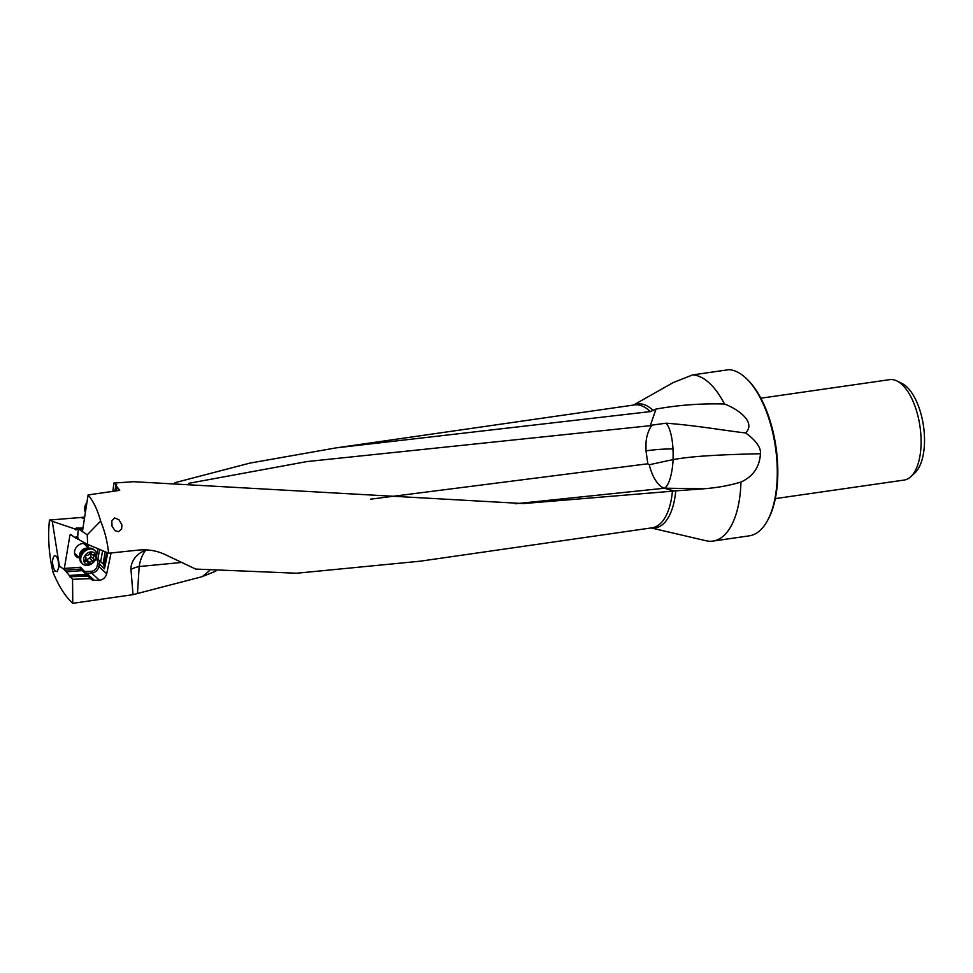 <?xml version="1.0" encoding="UTF-8"?>
<svg xmlns="http://www.w3.org/2000/svg" width="973" height="973" viewBox="0 0 973 973"><rect width="100%" height="100%" fill="white"/><g stroke="black" fill="none" stroke-linecap="round" stroke-linejoin="round"><path stroke-width="1.46" d="M119.691 490.295L115.811 485.247L116.699 484.785L113.877 483.058L133.605 481.696L523.413 503.564L672.44 491.195L674.07 491L664.571 488.203A33.289 10.156 90.8 0 0 673.097 459.572C685.527 457.529 702.153 454.999 760.448 453.734C761.032 447.58 756.106 440.66 745.695 432.949C756.86 421.382 735.831 408.076 724.484 404.026C701.472 403.321 678.643 405.011 656.009 409.074L650.268 411.603L336.147 447.872L249.891 463.112L174.848 482.705M119.217 490.453L88.105 494.929C93.457 501.338 97.628 510.047 100.633 521.054L87.266 534.822L78.29 528.826L77.609 538.13L80.054 540.38L87.606 544.357L87.266 534.822M672.44 491.195A62.077 28.57 81.8 0 1 652.129 527.804L420.129 561.202L296.668 573.231L195.646 569.071L165.495 554.744C157.006 550.682 147.86 549.149 138.057 550.134L108.599 553.223C107.48 541.937 104.829 531.209 100.633 521.054M118.499 531.684L121.686 528.898L121.868 524.836L118.901 519.655L114.607 517.952L111.773 520.835L112.09 526.308L115.057 530.662L118.499 531.684M114.911 491.073L115.811 485.247M116.444 490.854L117.064 486.853M82.291 531.149A1.326 0.657 87.7 0 0 82.608 530.407L88.105 494.929M108.599 553.223L87.606 544.357M147.689 549.976L145.512 550.548A16.614 12.856 132.6 0 0 130.966 569.375L133.021 594.661L72.768 603.333L72.549 579.3L90.525 578.631L80.65 569.023L80.71 567.21L83.313 570.251A5.595 4.33 132.6 0 0 86.305 571.479L91.255 571.297A5.595 4.33 132.6 0 0 97.154 566.067L97.653 563.659A5.595 4.33 132.6 0 0 96.899 560.01L96.035 559.013L97.896 559.001L99.587 549.404M78.12 531.367L77.305 537.838L77.804 539.48L77.986 537.728M77.804 539.48A125.991 97.458 -47.4 0 1 78.874 539.285M111.08 552.956L106.689 573.729A6.92 5.352 -47.4 0 1 100.024 580.139A6.92 5.352 -47.4 0 1 99.392 580.2L94.442 580.382A6.92 5.352 -47.4 0 1 91.085 579.239A6.92 5.352 -47.4 0 1 90.732 578.874L90.525 578.631M133.021 594.661L202.177 576.673L215.848 571.139M72.768 603.333C65.349 596.583 58.769 586.233 53.029 572.306L54.646 570.677L57.139 571.674L59.353 565.958L52.287 521.309L74.434 528.801L76.174 528.667M84.42 518.706L80.929 517.49L49.441 520.044L48.93 526.016C48.054 541.511 49.416 556.945 53.029 572.306M80.929 517.49L84.675 517.064M656.009 409.074L650.268 425.675L306.957 461.567L188.701 483.326M724.484 404.026A83.873 38.604 -98.2 0 0 705.899 380.188A83.873 38.604 -98.2 0 0 692.679 374.897L673.207 382.571L633.472 405.072M692.679 374.897L728.947 369.667A83.873 38.604 81.8 0 1 742.168 374.97A83.873 38.604 81.8 0 1 746.85 378.996A83.873 38.604 81.8 0 1 776.989 482.121A83.873 38.604 81.8 0 1 767.283 520.981A83.873 38.604 81.8 0 1 749.21 535.855L712.941 541.085A83.873 38.604 -98.2 0 0 740.964 482.049C753.078 476.527 759.572 467.089 760.448 453.734M651.168 527.95L705.997 540.745A83.873 38.604 -98.2 0 0 712.941 541.085M651.314 527.925A62.649 28.825 -98.2 0 0 675.749 490.854L704.367 488.738C717.515 487.692 729.714 485.466 740.964 482.049M675.749 490.854L674.07 491M515.362 503.771L664.425 488.227L673.815 491.024M74.434 528.801L76.016 529.969L76.259 528.047A126.125 101.983 126.4 0 0 82.973 528.059M112.88 491.365L113.877 483.058M77.305 537.838L76.162 536.768L75.505 538.105L70.786 534.445L69.959 535.077L64.145 569.497L59.353 565.958M76.162 536.768L75.675 537.157A125.201 96.838 132.6 0 1 76.429 537.023M70.786 534.445L69.959 535.077L71.345 534.968M76.259 528.047L78.241 529.507M79.214 528.461L78.29 528.826M82.839 528.947L78.983 529.093M79.239 528.266L82.96 528.12M75.505 538.105L77.426 537.96M105.181 551.776L103.065 563.866L98.48 559.682A1.326 0.839 -40.5 0 0 96.899 560.01M100.693 561.567L102.603 550.682M79.591 557.882A7.991 6.179 -47.4 0 1 74.653 551.059A7.991 6.179 -47.4 0 1 82.377 543.518A7.991 6.179 -47.4 0 1 88.604 548.079M64.145 569.497L66.359 571.82L82.364 570.604M66.359 571.82L69.363 575.505L86.098 574.228M72.549 579.3L69.363 575.505M58.672 566.651C58.733 561.883 57.857 558.356 56.057 556.07L54.464 555.547C51.873 559.134 51.934 564.182 54.646 570.677M52.287 521.309L49.441 520.044M673.097 459.572L673.024 459.584A33.313 10.241 90 0 0 672.975 448.918A33.313 5.595 -3.1 0 0 647.094 450.706A33.313 5.595 -3.1 0 0 645.999 450.864L645.975 444.904C645.987 437.655 647.957 431.063 651.861 425.152L650.268 425.675M645.999 450.864L647.836 463.78L370.445 499.185M651.861 425.152L666.128 423.182C697.3 425.566 727.695 431.027 745.695 432.949M672.975 448.918A33.313 10.241 90 0 0 666.128 423.182M673.024 459.584L649.271 464.741L647.836 463.78M746.85 378.996L747.86 379.993A82.547 37.983 81.8 0 1 777.536 481.489A82.547 37.983 81.8 0 1 767.977 519.74L767.283 520.981M209.657 570.567L202.177 576.673M181.683 562.455L139.163 566.541A33.289 20.36 84.5 0 1 145.512 550.548M760.874 398.2L889.663 379.652A50.73 23.34 81.8 0 1 896.911 380.966A50.73 23.34 81.8 0 1 899.855 382.766A50.73 23.34 81.8 0 1 920.92 447.568A50.73 23.34 81.8 0 1 910.704 476.77A50.73 23.34 81.8 0 1 904.124 480.066L775.323 498.614M896.911 380.966L901.886 383.398A47.458 21.844 81.8 0 1 924.35 445.719A47.458 21.844 81.8 0 1 914.79 473.036L910.704 476.77M103.065 563.866L103.138 563.963A6.92 5.352 -47.4 0 1 104.014 565.581L106.787 552.457M97.653 563.659L99.428 564.194L104.464 568.816L104.014 565.581M82.583 563.878L81.586 562.966A9.049 7.006 -47.4 0 1 79.737 557.687A9.049 7.006 -47.4 0 1 79.835 556.897A9.049 7.006 -47.4 0 1 88.421 548.225A9.049 7.006 -47.4 0 1 93.834 549.623L94.831 550.548A9.049 7.006 132.6 0 0 86.646 550.086A9.049 7.006 132.6 0 0 80.832 557.809A9.049 7.006 132.6 0 0 82.583 563.878A9.049 7.006 132.6 0 0 90.769 564.34A9.049 7.006 132.6 0 0 96.582 556.605A9.049 7.006 132.6 0 0 94.831 550.548M83.678 558.587A6.92 5.352 132.6 0 0 88.604 564.364A6.92 5.352 132.6 0 0 95.719 557.663A6.92 5.352 132.6 0 0 90.793 551.886A6.92 5.352 132.6 0 0 83.678 558.587M94.709 555.571A1.082 0.839 -47.4 0 1 94.296 556.301A2.287 1.764 132.6 0 0 93.773 559.293A1.082 0.839 -47.4 0 1 92.569 560.995A2.287 1.764 132.6 0 0 89.808 562.686A1.082 0.839 -47.4 0 1 87.971 562.82A2.287 1.764 132.6 0 0 85.733 561.518A1.082 0.839 -47.4 0 1 85.113 559.949A2.287 1.764 132.6 0 0 85.636 556.957A1.082 0.839 -47.4 0 1 86.84 555.242A2.287 1.764 132.6 0 0 89.601 553.564A1.082 0.839 -47.4 0 1 91.426 553.418A2.287 1.764 132.6 0 0 93.663 554.732A1.082 0.839 -47.4 0 1 94.709 555.571M85.648 560.643L90.793 557.091L91 553.284M86.415 505.79A9.049 7.322 126.4 0 0 85.721 508.198A9.049 7.322 126.4 0 0 85.673 510.594M85.405 512.309A9.049 7.322 -53.6 0 1 84.712 507.456A9.049 7.322 -53.6 0 1 86.925 502.494M336.147 447.872L634.445 404.926A62.077 28.57 81.8 0 1 646.899 408.721A62.077 28.57 81.8 0 1 646.911 408.733A62.077 28.57 81.8 0 1 650.268 411.603M653.272 410.594A62.649 28.825 -98.2 0 0 649.964 407.772A62.649 28.825 -98.2 0 0 649.952 407.76A62.649 28.825 -98.2 0 0 633.618 405.048M96.035 559.013L96.193 558.088M96.716 555.145L97.847 548.675M64.121 568.475L80.71 567.21M64.607 570.239L80.65 569.023M69.363 575.736L86.828 575.079M69.752 576.782L87.789 576.113M649.271 464.741A33.289 15.288 -97.8 0 0 664.425 488.227A33.289 28.91 -73.6 0 0 664.571 488.203L704.367 488.738M137.485 593.299L139.163 566.541A33.289 12.211 -176.4 0 0 130.966 569.375M83.313 570.251A1.326 0.839 -40.5 0 0 82.814 571.042M84.833 572.988A6.92 5.352 132.6 0 0 86.682 573.255A1.326 0.669 87.9 0 1 86.305 571.479M91.255 571.297A1.326 0.669 -92.1 0 0 91.62 573.061A6.92 5.352 132.6 0 0 92.253 573.012A6.92 5.352 132.6 0 0 98.918 566.59L97.154 566.067M94.442 580.382L86.682 573.255L91.62 573.061L99.392 580.2M106.689 573.729L98.918 566.59L99.428 564.194A6.92 5.352 132.6 0 0 98.48 559.682L103.138 563.963M104.464 568.816L107.821 552.895M88.081 548.286A6.653 5.145 132.6 0 0 79.579 554.598A6.653 5.145 132.6 0 0 79.762 557.334M79.737 557.687L79.871 555.924A7.091 5.485 -47.4 0 1 79.956 555.303A7.091 5.485 -47.4 0 1 86.682 548.517L88.421 548.225M94.296 556.301L92.715 554.853M90.684 552.737L91.426 553.418M85.733 561.518L84.712 560.582M89.808 562.686L86.512 559.67M92.569 560.995L89.273 557.979M93.773 559.293L90.477 556.264M85.575 556.897A11.944 5.826 85.6 0 1 85.673 555.778M79.713 557.991L74.568 553.26M88.713 548.188L83.569 543.457M90.173 552.895L91.9 554.476M85.308 559.755L87.497 561.762"/></g></svg>
